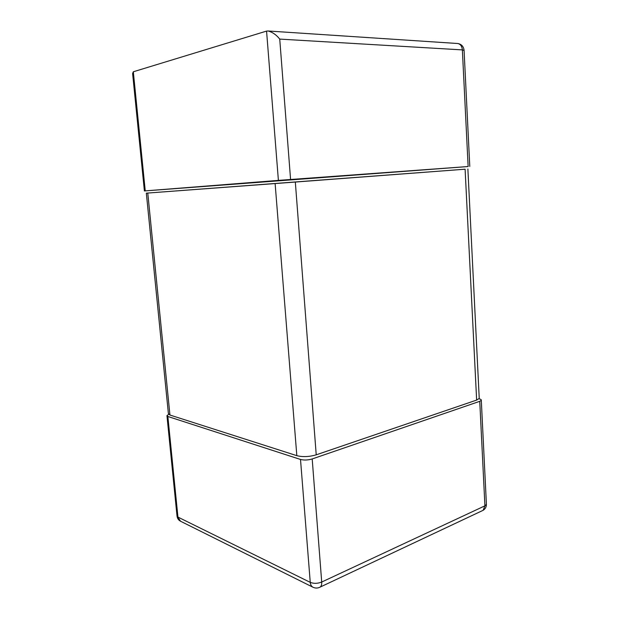 <?xml version="1.0" encoding="UTF-8"?>
<svg xmlns="http://www.w3.org/2000/svg" width="619" height="619" viewBox="0 0 619 619"><rect width="100%" height="100%" fill="white"/><g stroke="black" fill="none" stroke-linecap="round" stroke-linejoin="round"><path stroke-width="0.93" d="M468.134 166.534L144.397 190.954L278.395 180.384L468.134 166.534L462.362 49.899L464.08 50.479M145.248 190.884L133.317 71.773L266.565 31.089L268.267 31.004C272.7 32.296 276.523 34.997 279.734 39.098L290.582 179.471M133.317 71.773L132.613 73.522L144.397 190.954M167.857 416.479L300.509 459.453C304.091 460.343 307.983 460.18 312.193 458.95L321.71 582.038C317.617 583.64 313.794 583.748 310.251 582.363L177.947 517.089L167.857 416.479L166.944 415.628L168.662 414.359M486.387 503.843L486.418 504.454L484.917 505.839L479.748 401.321L481.296 400.315C481.474 399.688 480.7 399.185 478.974 398.806M479.748 401.321L312.193 458.95M319.342 587.477L320.224 587.052C321.362 586.108 321.857 584.437 321.71 582.038L484.917 505.839L483.16 510.288L482.155 510.76M300.509 459.453L310.251 582.363C310.483 584.754 311.403 586.379 313.013 587.245L180.531 521.229L177.003 515.851L166.944 415.628M465.101 169.204L146.332 193.159L168.391 413.616L169.939 415.032L296.826 455.669C302.768 457.132 309.229 456.853 316.224 454.826L476.638 400.083L465.101 169.204L295.325 182.048L316.224 454.826M146.332 193.159L295.325 182.048M479.207 397.7L479.238 398.404L476.638 400.083M266.565 31.089L278.395 180.384M469.782 166.418L464.072 50.247C463.561 46.44 461.48 44.197 457.82 43.516C460.49 44.127 462.006 46.255 462.362 49.899L279.734 39.098M275.122 183.564L296.826 455.669M169.939 415.032L147.771 193.051M457.82 43.516L268.267 31.004M313.013 587.245C315.442 588.375 317.841 588.313 320.224 587.052L483.16 510.288C485.257 508.957 486.348 507.007 486.418 504.454L481.296 400.315M177.003 515.851C177.251 518.296 178.427 520.092 180.531 521.229M479.238 398.404L467.879 168.995"/></g></svg>
